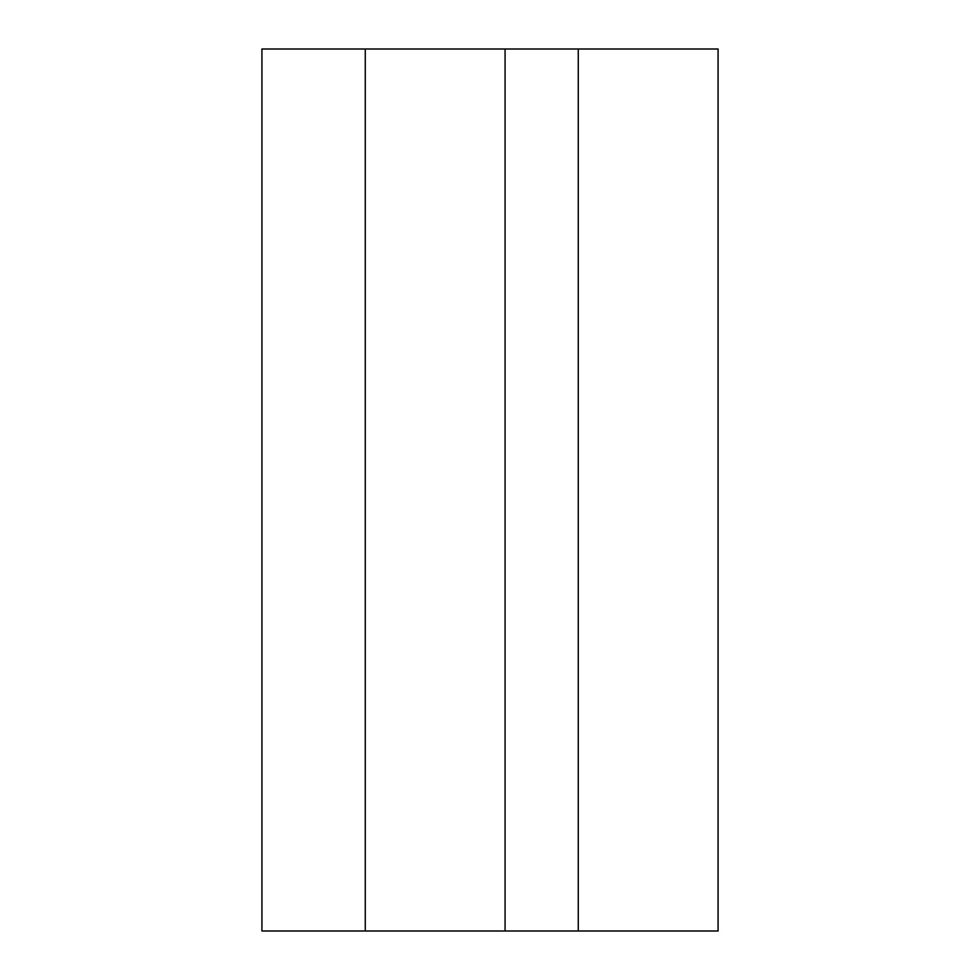 <?xml version="1.0" encoding="UTF-8"?>
<svg xmlns="http://www.w3.org/2000/svg" width="980" height="980" viewBox="0 0 980 980"><rect width="100%" height="100%" fill="white"/><g stroke="black" fill="none" stroke-linecap="round" stroke-linejoin="round"><path stroke-width="1.47" d="M365.271 931L261.93 931L261.93 49L365.271 49L365.271 931L718.071 931L718.071 49L578.274 49L578.274 931M365.271 49L505.068 49L505.068 931M505.068 49L578.274 49"/></g></svg>
